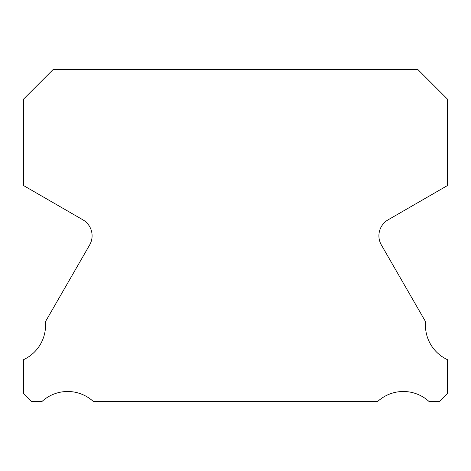 <?xml version="1.0" encoding="UTF-8"?>
<svg xmlns="http://www.w3.org/2000/svg" width="471" height="471" viewBox="0 0 471 471"><rect width="100%" height="100%" fill="white"/><g stroke="black" fill="none" stroke-linecap="round" stroke-linejoin="round"><path stroke-width="0.71" d="M447.45 359.667A37.968 37.968 0 0 1 425.601 321.752L381.369 244.979A18.428 18.428 0 0 1 388.122 219.816L447.45 185.556L447.45 99.116L417.96 69.626L53.04 69.626L23.55 99.116L23.55 185.556L82.878 219.816A18.428 18.428 0 0 1 89.631 244.979L45.399 321.752A37.968 37.968 0 0 1 23.55 359.667L23.55 393.45L31.475 401.374L42.107 401.374A37.968 37.968 0 0 1 93.199 401.374L377.801 401.374A37.968 37.968 0 0 1 428.893 401.374L439.525 401.374L447.45 393.45L447.45 359.667"/></g></svg>
